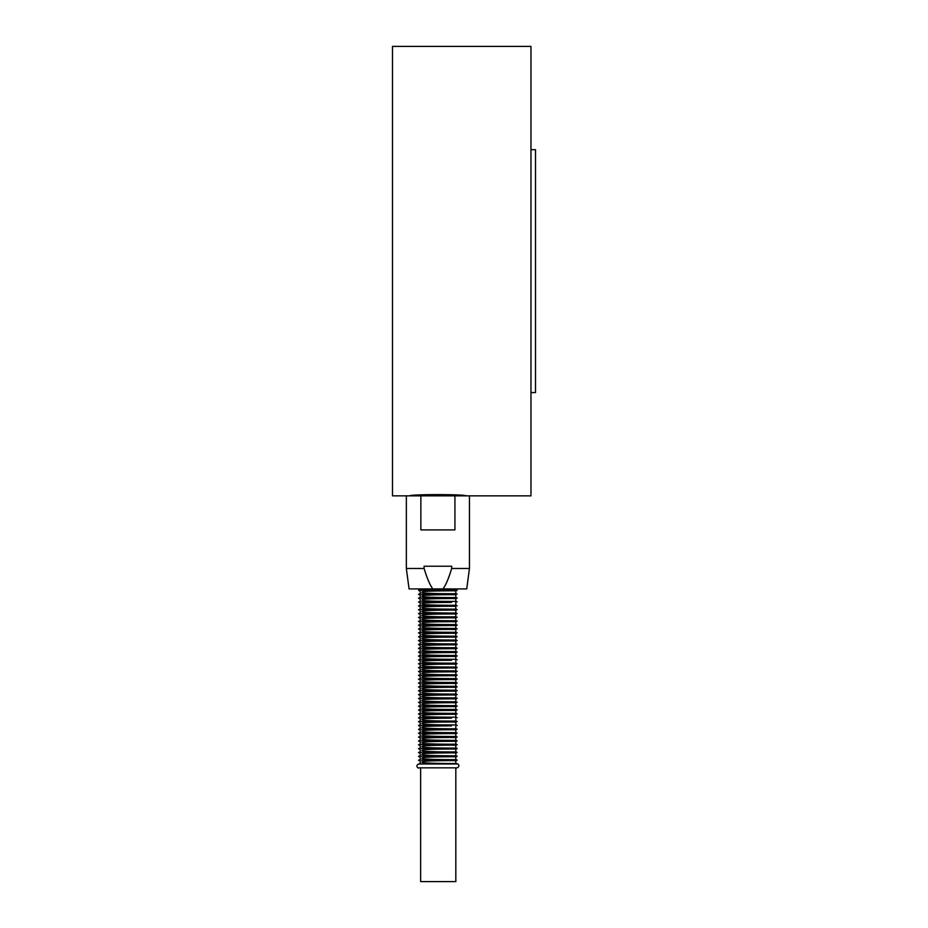 <?xml version="1.0" encoding="UTF-8"?>
<svg xmlns="http://www.w3.org/2000/svg" width="928" height="928" viewBox="0 0 928 928"><rect width="100%" height="100%" fill="white"/><g stroke="black" fill="none" stroke-linecap="round" stroke-linejoin="round"><path stroke-width="1.39" d="M420.639 767.839L420.639 881.6L455.822 881.6L455.822 767.839M455.822 589.767L457.191 590.336L418.598 590.336C422.785 592.586 417.89 595.324 418.598 594.198C422.785 596.449 417.89 599.175 418.598 598.05C422.785 600.312 417.89 603.038 418.598 601.912C422.785 604.163 417.89 606.9 418.598 605.775L437.9 605.775M451.542 590.8L455.822 590.892L455.822 593.63C456.553 593.839 429.003 593.769 422.843 592.806C416.463 590.846 443.317 590.881 451.542 590.8M451.542 594.651L455.822 594.755L455.822 597.493C456.553 597.702 429.003 597.632 422.843 596.669C416.463 594.697 443.317 594.744 451.542 594.651M437.9 598.05L457.191 598.05L455.822 597.493M451.542 598.514L455.822 598.618L455.822 601.344C456.553 601.553 429.003 601.483 422.843 600.52C416.463 598.56 443.317 598.595 451.542 598.514M455.822 602.469L455.822 605.207C456.553 605.416 429.003 605.346 422.843 604.383C416.463 602.423 443.317 602.458 451.542 602.376L418.598 601.912M451.542 606.228L455.822 606.332L455.822 609.07C456.553 609.278 429.003 609.209 422.843 608.246C416.463 606.274 443.317 606.32 451.542 606.228M451.542 610.09L455.822 610.195L455.822 612.921C456.553 613.13 429.003 613.06 422.843 612.097C416.463 610.137 443.317 610.172 451.542 610.09M451.542 613.953L455.822 614.046L455.822 616.784C456.553 616.992 429.003 616.923 422.843 615.96C416.463 614 443.317 614.034 451.542 613.953M451.542 617.804L455.822 617.909L455.822 620.646C456.553 620.855 429.003 620.786 422.843 619.823C416.463 617.851 443.317 617.897 451.542 617.804M451.542 621.667L455.822 621.772L455.822 624.498C456.553 624.706 429.003 624.637 422.843 623.674C416.463 621.714 443.317 621.748 451.542 621.667M451.542 625.53L455.822 625.623L455.822 628.36C456.553 628.569 429.003 628.5 422.843 627.537C416.463 625.576 443.317 625.611 451.542 625.53M451.542 629.381L455.822 629.486L455.822 632.223C456.553 632.432 429.003 632.362 422.843 631.388C416.463 629.428 443.317 629.462 451.542 629.381M451.542 633.244L455.822 633.348L455.822 636.074C456.553 636.283 429.003 636.214 422.843 635.251C416.463 633.29 443.317 633.325 451.542 633.244M451.542 637.107L455.822 637.2L455.822 639.937C456.553 640.146 429.003 640.076 422.843 639.114C416.463 637.153 443.317 637.188 451.542 637.107M451.542 640.958L455.822 641.062L455.822 643.8C456.553 644.009 429.003 643.939 422.843 642.965C416.463 641.004 443.317 641.039 451.542 640.958M451.542 644.821L455.822 644.925L455.822 647.651C456.553 647.86 429.003 647.79 422.843 646.828C416.463 644.867 443.317 644.902 451.542 644.821M451.542 648.684L455.822 648.776L455.822 651.514C456.553 651.723 429.003 651.653 422.843 650.69C416.463 648.73 443.317 648.765 451.542 648.684M451.542 652.535L455.822 652.639L455.822 655.377C456.553 655.586 429.003 655.516 422.843 654.542C416.463 652.581 443.317 652.616 451.542 652.535M455.822 656.502L455.822 659.228C456.553 659.437 429.003 659.367 422.843 658.404C416.463 656.444 443.317 656.479 451.542 656.398L455.822 656.502L457.191 655.934L455.822 655.377M455.822 660.353L455.822 663.091C456.553 663.3 429.003 663.23 422.843 662.267C416.463 660.307 443.317 660.342 451.542 660.26L418.598 659.796C422.785 662.047 417.89 664.784 418.598 663.648C422.785 665.91 417.89 668.636 418.598 667.51C422.785 669.772 417.89 672.498 418.598 671.373C422.785 673.624 417.89 676.361 418.598 675.224L457.191 675.224L418.598 675.224C422.785 677.486 417.89 680.212 418.598 679.087C422.785 681.349 417.89 684.075 418.598 682.95C422.785 685.2 417.89 687.938 418.598 686.801L437.9 686.801M451.542 664.112L455.822 664.216L455.822 666.954C456.553 667.162 429.003 667.093 422.843 666.118C416.463 664.158 443.317 664.193 451.542 664.112M451.542 667.974L455.822 668.079L455.822 670.805C456.553 671.014 429.003 670.944 422.843 669.981C416.463 668.021 443.317 668.056 451.542 667.974M451.542 671.837L455.822 671.93L455.822 674.668C456.553 674.876 429.003 674.807 422.843 673.844C416.463 671.884 443.317 671.918 451.542 671.837M451.542 675.688L455.822 675.793L455.822 678.53C456.553 678.739 429.003 678.67 422.843 677.695C416.463 675.735 443.317 675.77 451.542 675.688M451.542 679.551L455.822 679.656L455.822 682.382C456.553 682.59 429.003 682.521 422.843 681.558C416.463 679.598 443.317 679.632 451.542 679.551M451.542 683.414L455.822 683.507L455.822 686.244C456.553 686.453 429.003 686.384 422.843 685.421C416.463 683.46 443.317 683.495 451.542 683.414M451.542 687.265L455.822 687.37L455.822 690.107C456.553 690.316 429.003 690.246 422.843 689.272C416.463 687.312 443.317 687.346 451.542 687.265M451.542 691.128L455.822 691.232L455.822 693.958C456.553 694.167 429.003 694.098 422.843 693.135C416.463 691.174 443.317 691.209 451.542 691.128M451.542 694.991L455.822 695.084L455.822 697.821C456.553 698.03 429.003 697.96 422.843 696.998C416.463 695.037 443.317 695.072 451.542 694.991M451.542 698.842L455.822 698.946L455.822 701.684C456.553 701.893 429.003 701.823 422.843 700.849C416.463 698.888 443.317 698.923 451.542 698.842M451.542 702.705L455.822 702.809L455.822 705.535C456.553 705.744 429.003 705.674 422.843 704.712C416.463 702.751 443.317 702.786 451.542 702.705M451.542 706.568L455.822 706.66L455.822 709.398C456.553 709.607 429.003 709.537 422.843 708.574C416.463 706.614 443.317 706.649 451.542 706.568M451.542 710.419L455.822 710.523L455.822 713.261C456.553 713.47 429.003 713.4 422.843 712.426C416.463 710.465 443.317 710.5 451.542 710.419M437.9 713.818L457.191 713.818L455.822 713.261M451.542 714.282L455.822 714.374L455.822 717.112C456.553 717.321 429.003 717.251 422.843 716.288C416.463 714.328 443.317 714.363 451.542 714.282M455.822 718.237L455.822 720.975C456.553 721.184 429.003 721.114 422.843 720.151C416.463 718.191 443.317 718.226 451.542 718.144L418.598 717.68C422.785 719.931 417.89 722.668 418.598 721.532C422.785 723.794 417.89 726.52 418.598 725.394C422.785 727.656 417.89 730.382 418.598 729.257L437.9 729.257M451.542 721.996L455.822 722.1L455.822 724.838C456.553 725.046 429.003 724.977 422.843 724.002C416.463 722.042 443.317 722.077 451.542 721.996M455.822 725.951L455.822 728.689C456.553 728.898 429.003 728.828 422.843 727.865C416.463 725.905 443.317 725.94 451.542 725.858L418.598 725.394M451.542 729.721L455.822 729.814L455.822 732.552C456.553 732.76 429.003 732.691 422.843 731.728C416.463 729.768 443.317 729.802 451.542 729.721M451.542 733.572L455.822 733.677L455.822 736.414C456.553 736.623 429.003 736.554 422.843 735.579C416.463 733.619 443.317 733.654 451.542 733.572M451.542 737.435L455.822 737.528L455.822 740.266C456.553 740.474 429.003 740.405 422.843 739.442C416.463 737.482 443.317 737.516 451.542 737.435M451.542 741.298L455.822 741.391L455.822 744.128C456.553 744.337 429.003 744.268 422.843 743.305C416.463 741.344 443.317 741.379 451.542 741.298M451.542 745.149L455.822 745.254L455.822 747.991C456.553 748.2 429.003 748.13 422.843 747.156C416.463 745.196 443.317 745.23 451.542 745.149M451.542 749.012L455.822 749.105L455.822 751.842C456.553 752.051 429.003 751.982 422.843 751.019C416.463 749.058 443.317 749.093 451.542 749.012M451.542 752.875L455.822 752.968L455.822 755.705C456.553 755.914 429.003 755.844 422.843 754.882C416.463 752.921 443.317 752.956 451.542 752.875M451.542 756.726L455.822 756.83L455.822 759.568C456.553 759.765 429.003 759.707 422.843 758.733C416.463 756.772 443.317 756.807 451.542 756.726M451.542 760.589L455.822 760.682L455.822 763.419C456.553 763.628 429.003 763.558 422.843 762.596C416.463 760.635 443.317 760.67 451.542 760.589M455.822 763.419L457.191 763.988C456.483 762.851 461.378 765.588 457.191 767.839L418.598 767.839C419.317 768.976 414.422 766.238 418.598 763.988L437.9 763.988M457.191 763.988L418.598 763.988C417.89 765.113 422.785 762.387 418.598 760.125L437.9 760.125M455.822 756.83L457.191 756.262L418.598 756.262C422.785 758.524 417.89 761.25 418.598 760.125M455.822 752.979L457.191 752.411L418.598 752.411C422.785 754.661 417.89 757.399 418.598 756.262M437.9 748.548L418.598 748.548C422.785 750.81 417.89 753.536 418.598 752.411M455.822 745.254L457.191 744.685L418.598 744.685C422.785 746.947 417.89 749.673 418.598 748.548M455.822 741.402L457.191 740.834L418.598 740.834C422.785 743.084 417.89 745.822 418.598 744.685M455.822 737.54L457.191 736.971L418.598 736.971C422.785 739.233 417.89 741.959 418.598 740.834M455.822 733.677L457.191 733.108L418.598 733.108C422.785 735.37 417.89 738.096 418.598 736.971M455.822 729.826L457.191 729.257L418.598 729.257C422.785 731.508 417.89 734.245 418.598 733.108M455.822 722.1L457.191 721.532L418.598 721.532M455.822 714.386L457.191 713.818L418.598 713.818C422.785 716.08 417.89 718.806 418.598 717.68M455.822 710.523L457.191 709.955L418.598 709.955C422.785 712.217 417.89 714.943 418.598 713.818M455.822 706.672L457.191 706.104L418.598 706.104C422.785 708.354 417.89 711.092 418.598 709.955M455.822 702.809L457.191 702.241L418.598 702.241C422.785 704.503 417.89 707.229 418.598 706.104M455.822 698.946L457.191 698.378L418.598 698.378L437.9 698.378M455.822 695.095L457.191 694.527L418.598 694.527C422.785 696.777 417.89 699.515 418.598 698.378C422.785 700.64 417.89 703.366 418.598 702.241M437.9 690.664L418.598 690.664C422.785 692.926 417.89 695.652 418.598 694.527M455.822 687.37L457.191 686.801L418.598 686.801C422.785 689.063 417.89 691.789 418.598 690.664M437.9 682.95L418.598 682.95M455.822 679.656L457.191 679.087L418.598 679.087M455.822 671.942L457.191 671.373L418.598 671.373M455.822 668.079L457.191 667.51L418.598 667.51M455.822 664.216L457.191 663.648L418.598 663.648M457.191 655.934L418.598 655.934C422.785 658.196 417.89 660.922 418.598 659.796M455.822 652.639L457.191 652.071L418.598 652.071C422.785 654.333 417.89 657.059 418.598 655.934M455.822 648.788L457.191 648.22L418.598 648.22C422.785 650.47 417.89 653.208 418.598 652.071M437.9 644.357L418.598 644.357L437.9 644.357M455.822 641.062L457.191 640.494L418.598 640.494C422.785 642.756 417.89 645.482 418.598 644.357C422.785 646.619 417.89 649.345 418.598 648.22M437.9 636.643L418.598 636.643C422.785 638.893 417.89 641.631 418.598 640.494M437.9 632.78L418.598 632.78C422.785 635.042 417.89 637.768 418.598 636.643M455.822 629.486L418.598 628.929C422.785 631.179 417.89 633.905 418.598 632.78M455.822 625.634L457.191 625.066L418.598 625.066L437.9 625.066M455.822 621.772L457.191 621.203L418.598 621.203C422.785 623.465 417.89 626.191 418.598 625.066C422.785 627.316 417.89 630.054 418.598 628.929M455.822 617.909L418.598 617.352C422.785 619.602 417.89 622.328 418.598 621.203M437.9 613.489L418.598 613.489C422.785 615.74 417.89 618.477 418.598 617.352M455.822 610.195L457.191 609.626L418.598 609.626L437.9 609.626M455.822 606.332L418.598 605.775C422.785 608.026 417.89 610.752 418.598 609.626C422.785 611.888 417.89 614.614 418.598 613.489M455.822 598.618L457.191 598.05L418.598 598.05M455.822 594.755L418.598 594.198M442.992 588.92L432.796 588.92C430.035 585.266 427.124 578.446 424.096 568.481L424.096 566.219L451.692 566.219L451.692 568.481C448.665 578.446 445.765 585.266 442.992 588.92L466.726 588.92L469.452 568.481L451.692 568.481M424.096 568.481L406.348 568.481L409.062 588.92L432.796 588.92M420.86 495.854L454.929 495.854L454.929 529.9L420.86 529.9L420.86 495.854L406.348 495.854L406.348 568.481M469.452 568.481L469.452 495.854L454.929 495.854M409.526 495.854C410.907 494.183 464.893 494.183 466.274 495.854M469.452 495.854L530.967 495.854L530.967 46.4L392.498 46.4L392.498 495.854L406.348 495.854M530.967 149.686L535.502 149.686L535.502 392.567L530.967 392.567M455.822 760.693L457.191 760.125L455.822 759.556M455.822 755.705L457.191 756.262M455.822 749.116L457.191 748.548L455.822 747.98M455.822 751.842L457.191 752.411M455.822 744.128L457.191 744.685M455.822 740.266L457.191 740.834M455.822 736.403L457.191 736.971M455.822 732.552L457.191 733.108M455.822 728.689L457.191 729.257M455.822 724.826L457.191 725.394M455.822 720.975L457.191 721.532M455.822 717.112L457.191 717.68M455.822 709.398L457.191 709.955M455.822 705.535L457.191 706.104M455.822 701.672L457.191 702.241M455.822 697.821L457.191 698.378M455.822 691.232L457.191 690.664L455.822 690.096M455.822 693.958L457.191 694.527M455.822 683.518L457.191 682.95L455.822 682.382M455.822 686.244L457.191 686.801M455.822 675.793L457.191 675.224L455.822 674.668M455.822 678.519L457.191 679.087M455.822 670.805L457.191 671.373M455.822 666.942L457.191 667.51M455.822 663.091L457.191 663.648M455.822 659.228L457.191 659.796M455.822 651.514L457.191 652.071M455.822 644.925L457.191 644.357L455.822 643.788M455.822 647.651L457.191 648.22M455.822 637.211L457.191 636.643L455.822 636.074M455.822 639.937L457.191 640.494M455.822 633.348L457.191 632.78L455.822 632.212M455.822 628.36L457.191 628.929M455.822 624.498L457.191 625.066M455.822 620.635L457.191 621.203M455.822 614.058L457.191 613.489L455.822 612.921M455.822 616.784L457.191 617.352M455.822 609.058L457.191 609.626M455.822 605.207L457.191 605.775M455.822 601.344L457.191 601.912M455.822 590.904L457.191 590.336M455.822 593.63L457.191 594.198M420.465 588.92L418.598 590.336"/></g></svg>
